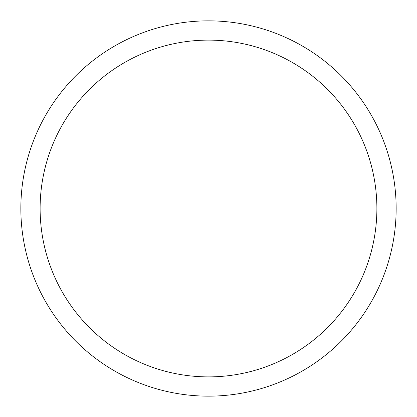 <?xml version="1.0" encoding="UTF-8"?>
<svg xmlns="http://www.w3.org/2000/svg" width="417" height="417" viewBox="0 0 417 417"><rect width="100%" height="100%" fill="white"/><g stroke="black" fill="none" stroke-linecap="round" stroke-linejoin="round"><path stroke-width="0.63" d="M208.5 40.115A168.385 168.385 0 0 0 40.115 208.5A168.385 168.385 0 0 0 208.5 376.885A168.385 168.385 0 0 0 376.885 208.5A168.385 168.385 0 0 0 208.5 40.115M208.5 396.15A187.65 187.65 0 0 0 396.15 208.5A187.65 187.65 0 0 0 208.5 20.85A187.65 187.65 0 0 0 20.85 208.5A187.65 187.65 0 0 0 208.5 396.15A187.65 187.65 0 0 1 20.85 208.5A187.65 187.65 0 0 1 208.5 20.85"/></g></svg>
